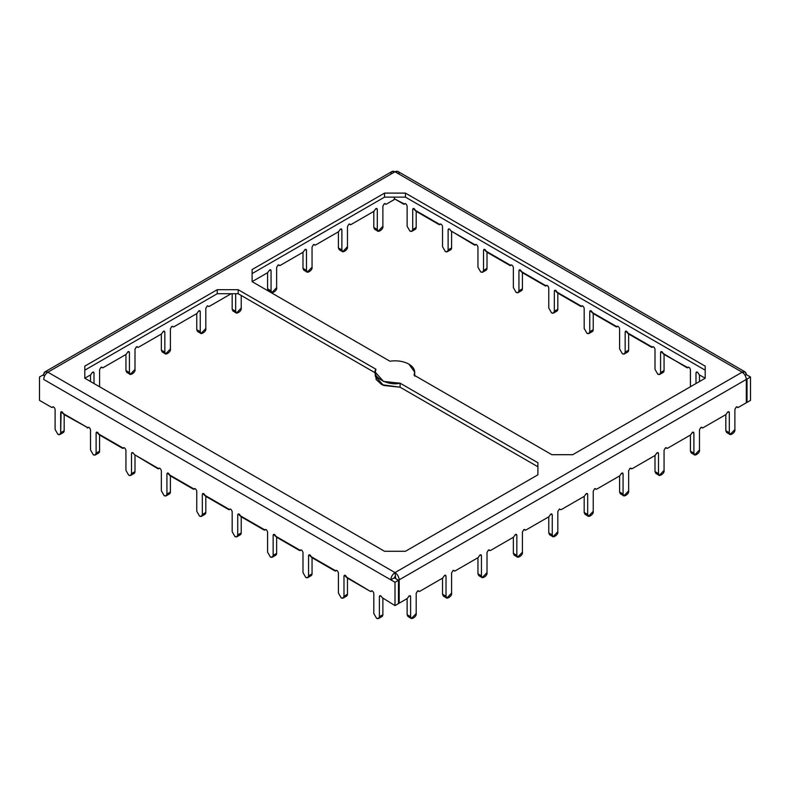 <?xml version="1.0" encoding="UTF-8"?>
<svg xmlns="http://www.w3.org/2000/svg" width="790" height="790" viewBox="0 0 790 790"><rect width="100%" height="100%" fill="white"/><g stroke="black" fill="none" stroke-linecap="round" stroke-linejoin="round"><path stroke-width="1.19" d="M738.255 407.433L746.313 402.772L738.255 407.433L736.28 406.959L737.268 406.86M270.368 290.414L267.573 288.804L271.059 290.819L271.059 270.694L269.666 269.894L267.701 272.639L252.099 281.645L252.099 269.568L252.099 281.645L389.895 361.198C397.143 360.23 403.493 361.218 408.944 364.141L414.72 372.189L414.049 375.132C415.708 370.954 414.009 367.281 408.944 364.141C403.493 361.218 397.143 360.23 389.895 361.198L252.099 281.645L267.701 272.639L269.666 269.894L271.059 270.694L270.654 269.795L269.666 269.894L271.059 270.694L271.059 290.819C270.071 295.213 277.626 290.848 276.638 287.6L276.638 267.474L278.031 265.055L279.018 264.966M209.182 306.421L231.194 293.712L209.182 306.421L207.217 305.947L208.53 306.263L207.217 305.947L205.815 308.367L207.217 305.947M200.245 311.586L199.831 310.677L198.843 310.776L200.245 311.586L200.245 331.701C199.248 336.096 206.812 331.731 205.815 328.482L205.815 308.367L205.815 328.482L201.055 333.508L200.245 331.701L200.245 311.586L198.843 310.776L200.245 311.586M173.77 326.863L196.878 313.521L173.77 326.863L171.805 326.389L173.119 326.704L171.805 326.389L170.403 328.808L171.805 326.389M164.833 332.027L163.441 331.217L164.833 332.027L164.833 352.152C163.836 356.547 171.4 352.182 170.403 348.933L170.403 328.808L170.403 348.933L165.643 353.95L164.833 352.152L164.833 332.027L163.441 331.217L164.833 332.027M164.419 331.129L163.441 331.217L162.118 333.054L163.441 331.217M138.359 347.304L161.466 333.973L138.359 347.304L136.394 346.84L137.381 346.741M129.422 352.468L129.017 351.57L128.029 351.668L129.422 352.468L129.422 372.594C128.434 376.988 135.989 372.623 135.001 369.374L135.001 349.249L136.394 346.84L135.001 349.249L135.001 369.374L130.241 374.401L129.422 372.594L129.422 352.468L128.029 351.668L129.422 352.468M102.957 367.755L126.054 354.414L102.957 367.755L100.982 367.281L101.969 367.182M94.01 372.91L94.01 383.535L94.01 372.91L92.618 372.11L90.643 374.855L84.806 378.222L384.542 551.282L405.458 551.282L537.901 474.81L537.901 462.743L400.105 383.19L383.506 381.432L375.28 372.189L375.951 369.246L238.165 289.693L217.25 289.693L84.806 366.155L84.806 378.222L84.806 366.155L217.25 289.693L238.165 289.693L375.951 369.246C370.263 376.228 388.009 386.468 400.105 383.19L537.901 462.743L537.901 474.81L405.458 551.282L384.542 551.282L84.806 378.222L90.643 374.855L92.618 372.11L94.01 372.91L92.618 372.11L94.01 372.91L93.605 372.011M412.706 229.485L411.886 231.292L409.921 231.095C411.6 231.855 412.528 231.322 412.706 229.485L412.706 209.36C413.368 207.958 414.276 208.293 415.412 210.387L439.832 224.488C440.978 223.708 441.877 224.409 442.538 226.582L442.538 246.707L445.323 251.536C447.012 252.306 447.94 251.763 448.118 249.926L447.298 251.733L445.323 251.536L442.538 246.707L442.538 226.582C441.877 224.409 440.978 223.708 439.832 224.488L440.682 223.995L439.171 224.646L416.073 211.305L413.111 208.461L412.706 209.36L414.098 208.56L412.706 209.36L412.706 229.485L416.192 227.471L412.706 229.485M411.886 231.292L415.372 229.278L416.192 227.471C416.014 229.307 415.086 229.851 413.407 229.08M447.298 251.733L450.784 249.719L451.603 247.912L448.118 249.926L448.118 229.801C448.779 228.399 449.678 228.744 450.823 230.828L475.244 244.93C476.38 244.159 477.288 244.861 477.95 247.033L477.95 267.148L480.735 271.977C482.423 272.748 483.352 272.214 483.529 270.368L482.71 272.175L480.735 271.977L477.95 267.148L477.95 247.033C477.288 244.861 476.38 244.159 475.244 244.93L476.094 244.436L474.583 245.088L450.823 230.828C449.678 228.744 448.779 228.399 448.118 229.801L449.51 229.001L448.118 229.801L448.118 249.926L451.603 247.912C451.426 249.758 450.498 250.292 448.809 249.522M96.103 453.164L95.284 454.971L93.309 454.773C94.998 455.534 95.926 455 96.103 453.164L96.103 433.038C96.765 431.636 97.664 431.972 98.809 434.066L123.23 448.167C124.366 447.387 125.274 448.088 125.936 450.26L125.936 470.386L128.721 475.215C130.409 475.985 131.338 475.442 131.515 473.605L130.696 475.412L128.721 475.215L125.936 470.386L125.936 450.26C125.274 448.088 124.366 447.387 123.23 448.167L124.079 447.673L122.569 448.325L99.471 434.984L96.508 432.14L96.103 433.038L97.496 432.239L96.103 433.038L96.103 453.164L99.589 451.149L96.103 453.164M95.284 454.971L98.77 452.956L99.589 451.149C99.412 452.986 98.483 453.529 96.795 452.759M482.71 272.175L486.196 270.16L487.015 268.363L483.529 270.368L483.529 250.252C484.191 248.84 485.09 249.186 486.235 251.279L510.656 265.371C511.792 264.601 512.7 265.302 513.362 267.474L513.362 287.6L516.146 292.428C517.835 293.189 518.763 292.656 518.941 290.819L518.121 292.626L516.146 292.428L513.362 287.6L513.362 267.474C512.7 265.302 511.792 264.601 510.656 265.371L511.505 264.887L509.994 265.529L486.897 252.198L483.934 249.344L483.529 250.252L484.922 249.442L483.529 250.252L483.529 270.368L487.015 268.363C486.838 270.2 485.909 270.733 484.221 269.973M130.696 475.412L134.181 473.398L135.001 471.591L131.515 473.605L131.515 453.48C132.177 452.078 133.076 452.423 134.221 454.507L158.642 468.608C159.778 467.838 160.686 468.539 161.348 470.712L161.348 490.827L164.132 495.656C165.811 496.426 166.749 495.893 166.927 494.046L166.107 495.853L164.132 495.656L161.348 490.827L161.348 470.712C160.686 468.539 159.778 467.838 158.642 468.608L159.491 468.115L157.98 468.766L134.221 454.507C133.076 452.423 132.177 452.078 131.515 453.48L132.908 452.68L131.515 453.48L131.515 473.605L135.001 471.591C134.823 473.437 133.895 473.97 132.207 473.2M518.121 292.626L521.607 290.611L522.427 288.804L518.941 290.819L518.941 270.694C519.603 269.291 520.501 269.627 521.647 271.721L546.058 285.822C547.203 285.042 548.112 285.743 548.774 287.916L548.774 308.041L551.558 312.87C553.237 313.64 554.175 313.097 554.343 311.26L553.533 313.067L551.558 312.87L548.774 308.041L548.774 287.916C548.112 285.743 547.203 285.042 546.058 285.822L546.917 285.328L545.406 285.98L522.299 272.639L519.346 269.795L518.941 270.694L520.333 269.894L518.941 270.694L518.941 290.819L522.427 288.804C522.249 290.641 521.311 291.184 519.632 290.414M166.107 495.853L169.593 493.839L170.403 492.042L166.927 494.046L166.927 473.931C167.589 472.519 168.487 472.864 169.633 474.958L194.044 489.05C195.189 488.279 196.098 488.98 196.759 491.153L196.759 511.278L199.544 516.107C201.223 516.867 202.151 516.334 202.329 514.497L201.519 516.295L199.544 516.107L196.759 511.278L196.759 491.153C196.098 488.98 195.189 488.279 194.044 489.05L194.893 488.566L193.392 489.207L170.285 475.866L167.332 473.022L166.927 473.931L168.319 473.121L166.927 473.931L166.927 494.046L170.403 492.042C170.235 493.878 169.297 494.412 167.618 493.651M553.533 313.067L557.019 311.053L557.829 309.246L554.343 311.26L554.343 291.135C555.014 289.733 555.913 290.068 557.059 292.162L581.47 306.263C582.615 305.493 583.514 306.184 584.185 308.367L584.185 328.482L586.97 333.311C588.649 334.081 589.577 333.548 589.755 331.701L588.945 333.508L586.97 333.311L584.185 328.482L584.185 308.367C583.514 306.184 582.615 305.493 581.47 306.263L582.319 305.769L580.818 306.421L557.71 293.08L554.758 290.236L554.343 291.135L555.745 290.335L554.343 291.135L554.343 311.26L557.829 309.246C557.651 311.092 556.723 311.625 555.044 310.855M201.519 516.295L205.005 514.29L205.815 512.483L202.329 514.497L202.329 494.372C203 492.96 203.899 493.306 205.044 495.399L229.456 509.501C230.601 508.721 231.5 509.422 232.171 511.594L232.171 531.719L234.956 536.548C236.635 537.319 237.563 536.775 237.741 534.939L236.931 536.746L234.956 536.548L232.171 531.719L232.171 511.594C231.5 509.422 230.601 508.721 229.456 509.501L230.305 509.007L228.804 509.649L205.696 496.318L202.744 493.474L202.329 494.372L203.731 493.562L202.329 494.372L202.329 514.497L205.815 512.483C205.637 514.32 204.709 514.863 203.03 514.093M588.945 333.508L592.431 331.494L593.241 329.697L589.755 331.701L589.755 311.586C590.426 310.174 591.325 310.519 592.47 312.613L616.881 326.704C618.027 325.934 618.926 326.635 619.597 328.808L619.597 348.933L622.382 353.762C624.061 354.522 624.989 353.989 625.167 352.152L624.357 353.95L622.382 353.762L619.597 348.933L619.597 328.808C618.926 326.635 618.027 325.934 616.881 326.704L617.731 326.221L616.23 326.863L593.122 313.521L590.169 310.677L589.755 311.586L591.157 310.776L589.755 311.586L589.755 331.701L593.241 329.697C593.063 331.533 592.135 332.067 590.456 331.306M236.931 536.746L240.417 534.731L241.227 532.924L237.741 534.939L237.741 514.813C238.402 513.411 239.311 513.747 240.456 515.84L264.867 529.942C266.013 529.172 266.911 529.863 267.573 532.045L267.573 552.161L270.368 556.99C272.046 557.76 272.975 557.226 273.152 555.38L272.333 557.187L270.368 556.99L267.573 552.161L267.573 532.045C266.911 529.863 266.013 529.172 264.867 529.942L265.716 529.448L264.216 530.1L241.108 516.759L238.155 513.915L237.741 514.813L239.133 514.014L237.741 514.813L237.741 534.939L241.227 532.924C241.049 534.761 240.121 535.304 238.442 534.534M624.357 353.95L627.833 351.945L628.652 350.138L625.167 352.152L625.167 332.027C625.828 330.615 626.737 330.961 627.882 333.054L652.293 347.146C653.439 346.375 654.337 347.077 654.999 349.249L654.999 369.374L657.793 374.203C659.472 374.974 660.4 374.43 660.578 372.594L659.759 374.401L657.793 374.203L654.999 369.374L654.999 349.249C654.337 347.077 653.439 346.375 652.293 347.146L653.142 346.662L651.641 347.304L628.534 333.973L625.581 331.129L625.167 332.027L626.559 331.217L625.167 332.027L625.167 352.152L628.652 350.138C628.475 351.975 627.546 352.508 625.868 351.748M272.333 557.187L275.819 555.173L276.638 553.375L273.152 555.38L273.152 535.264C273.814 533.852 274.723 534.198 275.858 536.292L300.279 550.383C301.425 549.613 302.323 550.314 302.985 552.487L302.985 572.612L305.779 577.441C307.458 578.201 308.386 577.668 308.564 575.831L307.745 577.628L305.779 577.441L302.985 572.612L302.985 552.487C302.323 550.314 301.425 549.613 300.279 550.383L301.128 549.889L299.627 550.541L276.52 537.2L273.567 534.356L273.152 535.264L274.545 534.455L273.152 535.264L273.152 555.38L276.638 553.375C276.46 555.212 275.532 555.745 273.853 554.985M659.759 374.401L663.245 372.386L664.064 370.579L660.578 372.594L660.578 352.468C661.24 351.066 662.148 351.402 663.284 353.495L687.043 367.755L688.554 367.103L687.705 367.597C688.85 366.817 689.749 367.518 690.411 369.69C689.749 367.518 688.85 366.817 687.705 367.597L663.946 354.414L660.983 351.57L660.578 352.468L661.971 351.668L660.578 352.468L660.578 372.594L664.064 370.579C663.886 372.416 662.958 372.959 661.279 372.189M307.745 577.628L311.23 575.624L312.05 573.817L308.564 575.831L308.564 555.706C309.226 554.294 310.134 554.639 311.27 556.733L335.691 570.824C336.836 570.054 337.735 570.755 338.397 572.928L338.397 593.053L341.191 597.882C342.87 598.642 343.798 598.109 343.976 596.272L343.156 598.079L341.191 597.882L338.397 593.053L338.397 572.928C337.735 570.755 336.836 570.054 335.691 570.824L336.54 570.341L335.029 570.982L311.932 557.651L308.969 554.797L308.564 555.706L309.957 554.896L308.564 555.706L308.564 575.831L312.05 573.817C311.872 575.653 310.944 576.187 309.265 575.426M343.156 598.079L346.642 596.065L347.462 594.258L343.976 596.272L343.976 576.147C344.637 574.745 345.546 575.081 346.682 577.174L370.441 591.433L347.343 578.092L344.381 575.248L343.976 576.147L345.368 575.347L343.976 576.147L343.976 596.272L347.462 594.258C347.284 596.095 346.356 596.638 344.677 595.867M315.417 245.088L338.515 231.747L315.417 245.088L313.442 244.614L312.05 247.033L312.05 267.148L307.29 272.175L306.471 270.368L306.471 250.252L305.078 249.442L303.103 252.198L280.006 265.529L303.103 252.198L305.078 249.442L306.471 250.252L306.066 249.344L305.078 249.442L306.471 250.252L306.471 270.368C305.483 274.772 313.038 270.407 312.05 267.148L312.05 247.033L313.442 244.614L314.43 244.515M341.882 229.801L341.882 249.926L341.882 229.801L340.49 229.001L338.515 231.747L340.49 229.001L341.882 229.801L340.49 229.001L341.882 229.801L341.478 228.903M350.829 224.646L373.927 211.305L350.829 224.646L348.854 224.172L349.842 224.074M386.241 204.195L394.299 199.544L386.241 204.195L384.266 203.731L382.874 206.141L382.874 226.266L378.114 231.292L377.294 229.485L377.294 209.36L375.902 208.56L373.927 211.305L375.902 208.56L377.294 209.36L376.889 208.461L375.902 208.56L377.294 209.36L377.294 229.485C376.307 233.88 383.861 229.515 382.874 226.266L382.874 206.141L384.266 203.731L385.253 203.632M60.692 432.723L59.872 434.52L57.907 434.332C59.586 435.093 60.514 434.559 60.692 432.723L60.692 412.597C61.353 411.185 62.252 411.531 63.398 413.624L87.818 427.716C88.954 426.946 89.862 427.647 90.524 429.819L90.524 449.945L93.309 454.773L90.524 449.945L90.524 429.819C89.862 427.647 88.954 426.946 87.818 427.716L64.059 414.543L61.097 411.689L60.692 432.723L64.178 430.708L60.692 432.723M59.872 434.52L63.358 432.515L64.178 430.708C64 432.545 63.072 433.078 61.383 432.318M378.568 618.521L382.054 616.506L382.874 614.699L379.388 616.713L378.568 618.521L376.593 618.323L373.808 613.494L373.808 593.369C373.147 591.197 372.248 590.495 371.103 591.275L370.441 591.433M410.612 596.588L410.612 616.713L410.612 596.588L409.22 595.788L407.245 598.534L399.187 603.195L399.187 579.85L746.313 379.437C746.056 376.366 744.654 373.956 742.136 372.189L395 171.776L47.864 372.189L395 572.602L742.136 372.189C744.654 373.956 746.056 376.366 746.313 379.437L746.313 402.772L746.313 379.437L399.187 579.85L399.187 603.195L407.245 598.534L409.22 595.788L410.612 596.588L409.22 595.788L410.612 596.588L410.207 595.69M419.559 591.433L442.657 578.092L419.559 591.433L417.584 590.96L418.572 590.861M454.971 570.982L478.069 557.651L454.971 570.982L452.996 570.518L451.603 572.928L451.603 593.053L446.844 598.079L446.024 596.272L446.024 576.147L444.632 575.347L442.657 578.092L444.632 575.347L446.024 576.147L445.619 575.248L444.632 575.347L446.024 576.147L446.024 596.272C445.037 600.667 452.591 596.302 451.603 593.053L451.603 572.928L452.996 570.518L453.983 570.419M490.373 550.541L513.48 537.2L490.373 550.541L488.408 550.067L487.015 552.487L487.015 572.612L482.256 577.628L481.436 575.831L481.436 555.706L480.044 554.896L478.069 557.651L480.044 554.896L481.436 555.706L481.031 554.797L480.044 554.896L481.436 555.706L481.436 575.831C480.448 580.225 488.003 575.861 487.015 572.612L487.015 552.487L488.408 550.067L489.395 549.968M516.433 534.356L515.455 534.455L516.848 535.264L515.455 534.455L516.848 535.264L516.848 555.38C515.85 559.774 523.414 555.41 522.427 552.161L522.427 532.045L523.819 529.626L524.807 529.527M525.785 530.1L548.892 516.759L525.785 530.1L523.819 529.626L522.427 532.045L522.427 552.161L517.667 557.187L516.848 555.38L513.362 553.375L513.362 537.269L513.362 553.375L514.181 555.173L517.667 557.187M551.845 513.915L550.867 514.014L552.259 514.813L550.867 514.014L552.259 514.813L552.259 534.939C551.262 539.333 558.826 534.968 557.829 531.719L557.829 511.594L559.231 509.185L560.544 509.501L559.231 509.185L557.829 511.594L557.829 531.719L553.069 536.746L552.259 534.939L548.774 532.924L548.774 516.828L548.774 532.924L549.583 534.731L553.069 536.746M561.196 509.649L584.304 496.318L561.196 509.649L559.231 509.185M596.608 489.207L619.716 475.866L596.608 489.207L594.633 488.734L593.241 491.153L593.241 511.278L588.481 516.295L587.671 514.497L587.671 494.372L586.269 493.562L584.304 496.318L586.269 493.562L587.671 494.372L587.256 493.474L586.269 493.562L587.671 494.372L587.671 514.497C586.674 518.892 594.238 514.527 593.241 511.278L593.241 491.153L594.633 488.734L595.62 488.645M632.02 468.766L655.127 455.425L632.02 468.766L630.045 468.292L628.652 470.712L628.652 490.827L623.893 495.853L623.073 494.046L623.073 473.931L621.681 473.121L619.716 475.866L621.681 473.121L623.073 473.931L622.668 473.022L621.681 473.121L623.073 473.931L623.073 494.046C622.086 498.441 629.65 494.086 628.652 490.827L628.652 470.712L630.045 468.292L631.032 468.194M658.485 453.48L658.485 473.605L658.485 453.48L657.092 452.68L655.127 455.425L657.092 452.68L658.485 453.48L657.092 452.68L658.485 453.48L658.08 452.581M667.432 448.325L690.529 434.984L667.432 448.325L665.457 447.851L666.444 447.752M702.843 427.874L725.941 414.543L702.843 427.874L700.868 427.41L699.476 429.819L699.476 449.945L694.716 454.971L693.896 453.164L693.896 433.038L692.504 432.239L690.529 434.984L692.504 432.239L693.896 433.038L693.492 432.14L692.504 432.239L693.896 433.038L693.896 453.164C692.909 457.558 700.463 453.193 699.476 449.945L699.476 429.819L700.868 427.41L701.856 427.311M729.308 412.597L728.903 411.689L727.916 411.788L729.308 412.597L729.308 432.723C728.321 437.117 735.875 432.752 734.888 429.493L734.888 409.378L736.28 406.959L734.888 409.378L734.888 429.493L730.128 434.52L729.308 432.723L729.308 412.597L727.916 411.788L729.308 412.597M280.006 265.529L278.031 265.055L276.638 267.474L276.638 287.6L271.879 292.626L271.059 290.819L267.573 288.804L267.573 272.708L267.573 288.804L268.393 290.611L271.879 292.626M699.476 374.924L699.476 381.531L699.476 374.924M664.064 354.483L664.064 370.579L664.064 354.483M628.652 334.042L628.652 350.138L628.652 334.042M593.241 313.591L593.241 329.697L593.241 313.591M557.829 293.149L557.829 309.246L557.829 293.149M522.427 272.708L522.427 288.804L522.427 272.708M487.015 252.267L487.015 268.363L487.015 252.267M451.603 231.816L451.603 247.912L451.603 231.816M416.192 211.374L416.192 227.471L416.192 211.374M746.313 374.608L750.5 377.018L750.5 400.362L747.014 402.377L747.014 379.032L746.264 378.598L747.014 379.032L750.5 377.018L746.313 374.608C746.056 371.843 744.654 371.043 742.136 372.189L395 572.602L395.701 578.645L395 572.602C397.518 574.37 398.92 576.789 399.187 579.85C398.92 576.789 397.518 574.37 395 572.602L47.864 372.189C45.346 371.043 43.944 371.843 43.687 374.608L44.911 371.893L47.864 372.189L395 171.776L742.136 372.189L745.089 371.893L746.313 374.608L745.089 375.309L746.313 374.608M409.921 616.309L410.612 616.713C409.625 621.108 417.179 616.743 416.192 613.494L416.192 593.369L417.584 590.96L416.192 593.369L416.192 613.494L411.432 618.521L410.612 616.713L407.126 614.699L407.126 598.603L407.126 614.699L407.946 616.506L411.432 618.521M513.48 537.2L515.455 534.455L513.48 537.2M548.892 516.759L550.867 514.014L548.892 516.759M657.793 473.2L658.485 473.605C657.497 477.999 665.052 473.635 664.064 470.386L664.064 450.26L665.457 447.851L664.064 450.26L664.064 470.386L659.304 475.412L658.485 473.605L654.999 471.591L654.999 455.494L654.999 471.591L655.819 473.398L659.304 475.412M725.941 414.543L727.916 411.788L725.941 414.543M99.589 386.754L99.589 369.69L100.982 367.281L99.589 369.69L99.589 386.754M126.054 354.414L128.029 351.668L126.054 354.414M161.466 333.973L162.118 333.054L161.466 333.973M196.878 313.521L198.843 310.776L196.878 313.521M235.657 293.712L235.657 311.26C234.66 315.654 242.224 311.29 241.227 308.041L241.227 295.48L241.227 308.041L236.467 313.067L235.657 311.26L235.657 293.712M341.191 249.522L341.882 249.926C340.895 254.321 348.449 249.956 347.462 246.707L347.462 226.582L348.854 224.172L347.462 226.582L347.462 246.707L342.702 251.733L341.882 249.926L338.397 247.912L338.397 231.816L338.397 247.912L339.216 249.719L342.702 251.733M394.299 199.544L394.299 197.125L394.299 199.544M376.593 229.08L373.808 227.471L373.808 211.374L373.808 227.471L374.628 229.278L378.114 231.292M305.779 269.973L302.985 268.363L302.985 252.267L302.985 268.363L303.804 270.16L307.29 272.175M234.956 310.855L232.171 309.246L232.171 293.712L232.171 309.246L235.657 311.26L232.171 309.246L232.981 311.053L236.467 313.067M199.544 331.306L196.759 329.697L196.759 313.591L196.759 329.697L200.245 331.701L196.759 329.697L197.569 331.494L201.055 333.508M164.132 351.748L161.348 350.138L161.348 334.042L161.348 350.138L164.833 352.152L161.348 350.138L162.167 351.945L165.643 353.95M128.721 372.189L125.936 370.579L125.936 354.483L125.936 370.579L129.422 372.594L125.936 370.579L126.756 372.386L130.241 374.401M90.524 381.531L90.524 374.924L90.524 381.531M217.25 293.712L84.806 370.174L217.25 293.712L238.165 293.712L217.25 293.712L217.25 289.693L217.25 293.712M375.28 372.189L375.28 376.218L383.506 385.461L400.105 387.209L400.105 383.19L400.105 387.209L537.901 466.762L400.105 387.209L381.847 384.691L376.168 379.575L375.596 374.203M375.951 373.265L238.165 293.712L375.951 373.265M705.194 370.174L405.458 197.125L384.542 197.125L252.099 273.587L384.542 197.125L405.458 197.125L705.194 370.174M414.404 374.203L414.681 375.497M705.194 378.222L705.194 366.155L405.458 193.106L405.458 197.125L405.458 193.106L705.194 366.155L705.194 378.222L572.75 454.694L551.835 454.694L414.049 375.132L551.835 454.694L572.75 454.694L705.194 378.222L699.357 374.855L705.194 378.222M252.099 269.568L384.542 193.106L405.458 193.106L384.542 193.106L384.542 197.125L384.542 193.106L252.099 269.568M688.031 367.182L687.043 367.755M690.411 386.754L690.411 369.69L690.411 386.754M746.313 401.972L747.014 402.377L746.313 401.972M394.299 198.734L404.421 204.037C405.566 203.267 406.465 203.968 407.126 206.141L407.126 226.266L409.921 231.095L407.126 226.266L407.126 206.141C406.465 203.968 405.566 203.267 404.421 204.037L405.27 203.553L403.759 204.195L394.299 198.734M695.99 383.535L695.99 372.91C696.652 371.507 697.56 371.853 698.696 373.947L699.357 374.855L698.696 373.947C697.56 371.853 696.652 371.507 695.99 372.91L697.382 372.11L695.99 372.91L695.99 383.535M728.617 432.318L725.822 430.708L725.822 414.612L725.822 430.708L729.308 432.723L725.822 430.708L726.642 432.515L730.128 434.52M693.205 452.759L690.411 451.149L690.411 435.053L690.411 451.149L691.23 452.956L694.716 454.971M622.382 493.651L619.597 492.042L619.597 475.935L619.597 492.042L620.407 493.839L623.893 495.853M586.97 514.093L584.185 512.483L584.185 496.387L584.185 512.483L584.995 514.29L588.481 516.295M551.558 534.534L548.774 532.924L552.259 534.939L552.259 514.813L550.867 514.014M516.146 554.985L513.362 553.375L516.848 555.38L516.848 535.264L515.455 534.455M480.735 575.426L477.95 573.817L477.95 557.72L477.95 573.817L478.77 575.624L482.256 577.628M445.323 595.867L442.538 594.258L442.538 578.162L442.538 594.258L443.358 596.065L446.844 598.079M693.896 453.164L690.411 451.149L693.896 453.164M623.073 494.046L619.597 492.042L623.073 494.046M587.671 514.497L584.185 512.483L587.671 514.497M481.436 575.831L477.95 573.817L481.436 575.831M446.024 596.272L442.538 594.258L446.024 596.272M399.187 603.195L398.486 602.79L399.187 603.195M238.165 289.693L238.165 293.712L238.165 289.693M745.089 371.893L397.953 171.479L395 171.776C397.518 170.62 398.92 171.43 399.187 174.185M379.793 595.69L379.388 596.588C380.049 595.186 380.948 595.532 382.093 597.615L395 605.604L395 582.269L390.813 579.85L394.299 577.836L398.486 580.255L398.486 603.6L395 605.604L382.093 597.615C380.948 595.532 380.049 595.186 379.388 596.588L379.388 616.713L382.874 614.699L382.874 598.603L382.874 614.699C382.696 616.546 381.768 617.079 380.079 616.309M347.462 578.162L347.462 594.258L347.462 578.162M312.05 557.72L312.05 573.817L312.05 557.72M276.638 537.269L276.638 553.375L276.638 537.269M241.227 516.828L241.227 532.924L241.227 516.828M205.815 496.387L205.815 512.483L205.815 496.387M170.403 475.935L170.403 492.042L170.403 475.935M135.001 455.494L135.001 471.591L135.001 455.494M99.589 435.053L99.589 451.149L99.589 435.053M64.178 414.612L64.178 430.708L64.178 414.612M42.986 375.003L44.576 375.931L42.986 375.003L39.5 377.018L42.986 375.003M379.388 596.588L380.78 595.788L379.388 596.588L379.388 616.713C379.21 618.55 378.282 619.093 376.593 618.323L373.808 613.494L373.808 593.369C373.147 591.197 372.248 590.495 371.103 591.275L371.428 590.861M51.745 407.433L39.5 400.362L39.5 377.018L39.5 400.362L51.745 407.433L53.256 406.781L52.407 407.275C53.552 406.504 54.451 407.206 55.112 409.378C54.451 407.206 53.552 406.504 52.407 407.275L52.733 406.86M390.813 579.85L43.687 379.437C43.944 376.366 45.346 373.956 47.864 372.189C45.346 373.956 43.944 376.366 43.687 379.437L390.813 579.85C391.08 576.789 392.482 574.37 395 572.602C392.482 574.37 391.08 576.789 390.813 579.85L395 582.269L398.486 580.255L394.299 577.836L395 576.631L394.299 577.836L390.813 579.85M55.112 409.378L55.112 429.493L57.907 434.332L55.112 429.493L55.112 409.378M62.084 411.788L60.692 412.597L62.084 411.788M88.144 427.311L87.157 427.874M390.813 174.185C391.08 171.43 392.482 170.62 395 171.776L392.047 171.479L44.911 371.893M377.294 229.485L373.808 227.471L377.294 229.485M306.471 270.368L302.985 268.363L306.471 270.368M696.395 372.011L695.99 372.91M336.017 570.419L335.029 570.982M300.605 549.968L299.627 550.541M652.619 346.741L651.641 347.304M265.193 529.527L264.216 530.1M617.217 326.29L616.23 326.863M229.791 509.086L228.804 509.649M581.805 305.849L580.818 306.421M194.38 488.645L193.392 489.207M546.394 285.407L545.406 285.98M158.968 468.194L157.98 468.766M510.982 264.966L509.994 265.529M131.92 452.581L131.515 453.48M123.556 447.752L122.569 448.325M475.57 244.515L474.583 245.088M448.523 228.903L448.118 229.801M440.158 224.074L439.171 224.646M404.747 203.632L403.759 204.195M750.5 400.362L750.5 377.018L747.014 379.032L747.014 402.377L750.5 400.362M398.486 580.255L395 582.269L395 605.604L398.486 603.6L398.486 580.255M414.72 376.218L414.72 372.189M279.512 265.578L278.356 264.917M701.194 427.262L702.35 427.923M665.782 447.703L666.938 448.374M630.381 468.154L631.526 468.816M594.969 488.595L596.114 489.257M559.557 509.037L560.702 509.698M524.145 529.478L525.291 530.149M488.734 549.929L489.889 550.591M453.322 570.37L454.477 571.032M417.91 590.811L419.065 591.483M372.09 590.811L370.935 591.483M53.394 406.82L52.239 407.482M88.806 427.262L87.651 427.923M385.747 204.245L384.592 203.583M350.335 224.696L349.18 224.024M314.924 245.137L313.768 244.475M336.678 570.37L335.523 571.032M688.692 367.133L687.537 367.804M301.267 549.929L300.111 550.591M653.281 346.692L652.125 347.353M265.855 529.478L264.709 530.149M617.869 326.25L616.723 326.912M230.443 509.037L229.297 509.698M582.457 305.799L581.312 306.471M195.031 488.595L193.886 489.257M547.045 285.358L545.9 286.019M159.619 468.154L158.474 468.816M511.644 264.917L510.488 265.578M124.218 447.703L123.062 448.374M476.232 244.475L475.076 245.137M440.82 224.024L439.665 224.696M405.408 203.583L404.253 204.245M102.463 367.804L101.308 367.133M137.875 347.353L136.719 346.692M173.277 326.912L172.131 326.25M208.688 306.471L207.543 305.799M736.606 406.82L737.761 407.482"/></g></svg>
